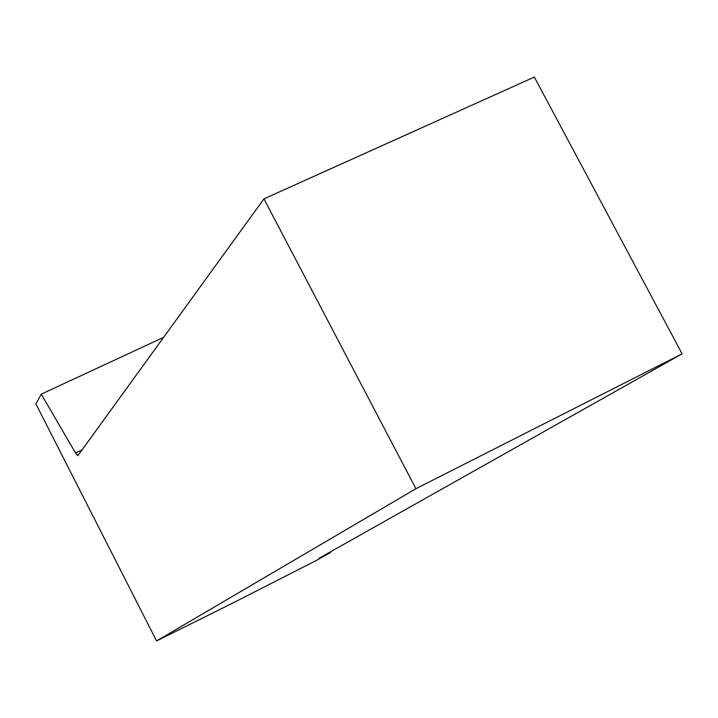 <?xml version="1.0" encoding="UTF-8"?>
<svg xmlns="http://www.w3.org/2000/svg" width="718" height="718" viewBox="0 0 718 718"><rect width="100%" height="100%" fill="white"/><g stroke="black" fill="none" stroke-linecap="round" stroke-linejoin="round"><path stroke-width="1.08" d="M415.928 488.707L682.1 353.83L534.345 77.068L263.946 198.859L415.928 488.707L156.56 640.932L234.391 602.231L316.665 560.282L330.451 552.537L330.172 551.998M163.614 337.325L41.258 394.164L35.9 403.911L156.56 640.932M682.1 353.83L318.971 558.308L330.451 552.537M263.946 198.859L77.813 455.759L75.516 452.986L41.258 394.164M82.085 449.863L75.516 452.986"/></g></svg>
